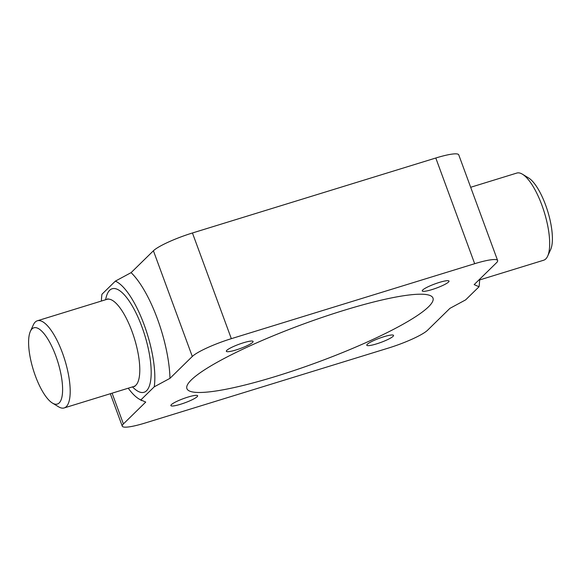 <?xml version="1.0" encoding="UTF-8"?>
<svg xmlns="http://www.w3.org/2000/svg" width="581" height="581" viewBox="0 0 581 581"><rect width="100%" height="100%" fill="white"/><g stroke="black" fill="none" stroke-linecap="round" stroke-linejoin="round"><path stroke-width="0.87" d="M180.604 404.253A14.249 2.215 -20.2 0 1 170.879 405.596A14.249 2.215 -20.2 0 1 187.903 397.106A14.249 2.215 -20.2 0 1 197.627 395.755A14.249 2.215 -20.2 0 1 180.604 404.253M376.517 343.894A14.249 2.215 -20.2 0 1 366.793 345.237A14.249 2.215 -20.2 0 1 383.816 336.748A14.249 2.215 -20.2 0 1 393.54 335.397A14.249 2.215 -20.2 0 1 376.517 343.894M431.981 289.585A14.249 2.215 -20.2 0 1 422.256 290.936A14.249 2.215 -20.2 0 1 439.28 282.439A14.249 2.215 -20.2 0 1 449.004 281.095A14.249 2.215 -20.2 0 1 431.981 289.585M236.068 349.944A14.249 2.215 -20.2 0 1 226.343 351.294A14.249 2.215 -20.2 0 1 243.366 342.797A14.249 2.215 -20.2 0 1 253.091 341.454A14.249 2.215 -20.2 0 1 236.068 349.944M479.608 279.955L543.663 260.223A45.601 14.728 -107.1 0 0 547.658 256.127L550.635 249.605A39.9 12.884 -107.1 0 0 545.61 205.049A39.9 12.884 -107.1 0 0 528.55 177.917L522.421 174.198A45.601 14.728 -107.1 0 0 516.807 173.065L470.675 187.278M547.658 256.127A45.601 14.728 -107.1 0 0 541.913 205.209A45.601 14.728 -107.1 0 0 522.421 174.198M55.827 355.942A39.9 12.884 -107.1 0 0 30.365 331.395A39.9 12.884 -107.1 0 0 35.39 375.951A39.9 12.884 -107.1 0 0 52.45 403.083A39.9 12.884 -107.1 0 0 55.827 355.942M52.45 403.083L58.579 406.802A45.601 14.728 -107.1 0 0 64.193 407.935A45.601 14.728 -107.1 0 0 62.443 352.928A45.601 14.728 -107.1 0 0 37.337 320.777A45.601 14.728 -107.1 0 0 33.342 324.873L30.365 331.395M276.374 376.212A131.103 20.371 -20.2 0 1 186.908 388.616A131.103 20.371 -20.2 0 1 343.516 310.479A131.103 20.371 -20.2 0 1 432.983 298.075A131.103 20.371 -20.2 0 1 276.374 376.212M128.241 388.202A62.704 20.248 -107.1 0 0 138.852 398.893A62.704 20.248 -107.1 0 0 140.856 399.924L154.234 386.83A62.704 20.248 -107.1 0 0 144.153 324.815A62.704 20.248 -107.1 0 0 115.343 281.139L101.965 294.24A62.704 20.248 -107.1 0 0 101.392 301.045M154.234 386.83L169.979 378.333L192.296 356.473A33.633 5.229 -20.2 0 1 231.332 338.672L474.677 263.701A33.633 5.229 -20.2 0 1 497.627 260.52A33.633 5.229 -20.2 0 1 496.479 262.765L474.161 284.617L479.034 286.76L465.657 299.861L449.912 308.358L427.587 330.219A33.633 5.229 -20.2 0 1 388.558 348.019L145.214 422.99A33.633 5.229 -20.2 0 1 122.264 426.171A33.633 5.229 -20.2 0 1 123.404 423.927L145.729 402.074L140.856 399.924M479.034 286.76A62.704 20.248 -107.1 0 0 479.63 279.265M115.343 281.139L131.088 272.642A74.099 23.93 72.9 0 1 169.979 378.333M131.088 272.642L153.413 250.781A33.633 5.229 -20.2 0 1 192.442 232.981L435.786 158.01A33.633 5.229 -20.2 0 1 458.736 154.829L497.627 260.52M134.886 386.401L133.79 386.496A45.601 14.728 -107.1 0 0 132.04 331.482A45.601 14.728 -107.1 0 0 106.94 299.338L37.337 320.777M132.512 386.888A54.149 17.488 -107.1 0 0 150.61 380.896A54.149 17.488 -107.1 0 0 141.967 326.958A54.149 17.488 -107.1 0 0 105.662 299.731M153.413 250.781L192.296 356.473M192.442 232.981L231.332 338.672M435.786 158.01L474.677 263.701M112.089 393.177L123.404 423.927M138.852 398.893L141.786 400.672M110.325 393.722L122.264 426.171M106.94 299.338L107.899 298.801M133.79 386.496L64.193 407.935"/></g></svg>
